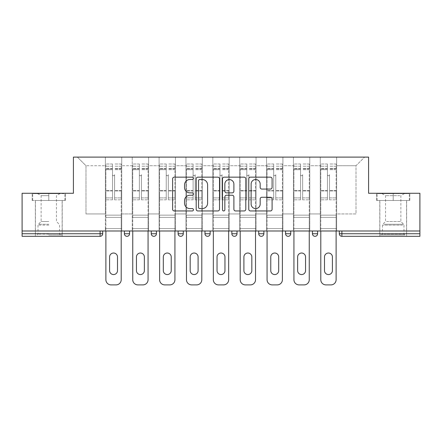 <?xml version="1.0" encoding="UTF-8"?>
<svg xmlns="http://www.w3.org/2000/svg" width="442" height="442" viewBox="0 0 442 442"><rect width="100%" height="100%" fill="white"/><g stroke="black" fill="none" stroke-linecap="round" stroke-linejoin="round"><path stroke-width="0.33" stroke-dasharray="2.21 1.66" d="M193.447 178.33A1.182 1.182 0 0 0 192.264 177.148L174.303 177.148A1.691 1.691 0 0 0 172.612 178.839L172.612 209.265A1.691 1.691 0 0 0 174.303 210.956L192.264 210.956A1.182 1.182 0 0 0 193.447 209.768A1.182 1.182 0 0 0 192.264 208.585L189.938 208.585A5.409 5.409 0 0 1 184.529 203.176L184.529 200.64A5.409 5.409 0 0 1 189.938 195.231L192.264 195.231A1.182 1.182 0 0 0 193.447 194.049A1.182 1.182 0 0 0 192.264 192.867L189.938 192.867A5.409 5.409 0 0 1 184.529 187.458L184.529 184.922A5.409 5.409 0 0 1 189.938 179.513L192.264 179.513A1.182 1.182 0 0 0 193.447 178.33M393.209 236.326L379.777 236.326L393.209 236.326M393.209 200.508L376.59 200.508L393.209 200.508L393.209 193.276L376.59 193.276L409.828 193.276L393.209 193.276L393.209 200.508L377.109 200.508L409.309 200.508L393.209 200.508L393.209 193.618L377.109 193.618L409.309 193.618L393.209 193.618L393.209 200.508M48.791 236.326L35.36 236.326L48.791 236.326M48.791 200.508L32.172 200.508L65.41 200.508L48.791 200.508L48.791 193.276L32.172 193.276L65.41 193.276L48.791 193.276L48.791 200.508L62.14 200.508L32.691 200.508L64.891 200.508L35.448 200.508L48.791 200.508L48.791 193.618L32.691 193.618L64.891 193.618L48.791 193.618L59.985 193.618L48.791 193.618L48.791 200.508M336.638 228.575L320.279 228.575L336.638 228.575L320.279 228.575L336.638 228.575L336.638 157.109L364.622 157.109L336.638 157.109L336.638 165.722L356.009 165.722L336.638 165.722L336.638 213.939L356.009 213.939L356.009 165.722L364.622 157.109L356.009 165.722L356.009 213.939L336.638 213.939L336.638 157.109L336.638 228.575L320.279 228.575L336.638 228.575L336.638 230.989L320.279 230.989L336.638 230.989L320.279 230.989L336.638 230.989L336.638 228.575M309.776 228.575L293.411 228.575L309.776 228.575L293.411 228.575L309.776 228.575L309.776 157.109L336.638 157.109L309.776 157.109L309.776 165.722L320.279 165.722L320.279 213.939L320.279 165.722L309.776 165.722L309.776 213.939L320.279 213.939L309.776 213.939L309.776 157.109L309.776 228.575L293.411 228.575L309.776 228.575L309.776 230.989L293.411 230.989L309.776 230.989L293.411 230.989L309.776 230.989L309.776 228.575M282.908 228.575L266.548 228.575L282.908 228.575L266.548 228.575L282.908 228.575L282.908 157.109L309.776 157.109L282.908 157.109L282.908 165.722L293.411 165.722L293.411 213.939L293.411 165.722L282.908 165.722L282.908 213.939L293.411 213.939L282.908 213.939L282.908 157.109L282.908 228.575L266.548 228.575L282.908 228.575L282.908 230.989L266.548 230.989L282.908 230.989L266.548 230.989L282.908 230.989L282.908 228.575M256.045 228.575L239.686 228.575L256.045 228.575L239.686 228.575L256.045 228.575L256.045 157.109L282.908 157.109L256.045 157.109L256.045 165.722L266.548 165.722L266.548 213.939L266.548 165.722L256.045 165.722L256.045 213.939L266.548 213.939L256.045 213.939L256.045 157.109L256.045 228.575L239.686 228.575L256.045 228.575L256.045 230.989L239.686 230.989L256.045 230.989L239.686 230.989L256.045 230.989L256.045 228.575M229.183 228.575L212.817 228.575L229.183 228.575L212.817 228.575L229.183 228.575L229.183 157.109L256.045 157.109L229.183 157.109L229.183 165.722L239.686 165.722L239.686 213.939L239.686 165.722L229.183 165.722L229.183 213.939L239.686 213.939L229.183 213.939L229.183 157.109L229.183 228.575L212.817 228.575L229.183 228.575L229.183 230.989L212.817 230.989L229.183 230.989L212.817 230.989L229.183 230.989L229.183 228.575M202.314 228.575L185.955 228.575L202.314 228.575L185.955 228.575L202.314 228.575L202.314 157.109L229.183 157.109L202.314 157.109L202.314 165.722L212.817 165.722L212.817 213.939L212.817 165.722L202.314 165.722L202.314 213.939L212.817 213.939L202.314 213.939L202.314 157.109L202.314 228.575L185.955 228.575L202.314 228.575L202.314 230.989L185.955 230.989L202.314 230.989L185.955 230.989L202.314 230.989L202.314 228.575M175.452 228.575L159.092 228.575L175.452 228.575L159.092 228.575L175.452 228.575L175.452 157.109L202.314 157.109L175.452 157.109L175.452 165.722L185.955 165.722L185.955 213.939L185.955 165.722L175.452 165.722L175.452 213.939L185.955 213.939L175.452 213.939L175.452 157.109L175.452 228.575L159.092 228.575L175.452 228.575L175.452 230.989L159.092 230.989L175.452 230.989L159.092 230.989L175.452 230.989L175.452 228.575M148.589 228.575L132.224 228.575L148.589 228.575L132.224 228.575L148.589 228.575L148.589 157.109L175.452 157.109L148.589 157.109L148.589 165.722L159.092 165.722L159.092 213.939L159.092 165.722L148.589 165.722L148.589 213.939L159.092 213.939L148.589 213.939L148.589 157.109L148.589 228.575L132.224 228.575L148.589 228.575L148.589 230.989L132.224 230.989L148.589 230.989L132.224 230.989L148.589 230.989L148.589 228.575M419.9 233.741L341.893 233.741L341.893 236.326L419.9 236.326L419.9 193.276L368.584 193.276L368.584 157.109L73.416 157.109L73.416 193.276L22.1 193.276L22.1 230.989L100.107 230.989L22.1 230.989L22.1 236.326L100.107 236.326L100.107 233.741L22.1 233.741M132.224 157.109L148.589 157.109L121.721 157.109L132.224 157.109L132.224 213.939L132.224 165.722L121.721 165.722L132.224 165.722L132.224 157.109L132.224 228.575L132.224 157.109M105.362 157.109L121.721 157.109L121.721 213.939L132.224 213.939L121.721 213.939L121.721 157.109L121.721 228.575L105.362 228.575L121.721 228.575L105.362 228.575L121.721 228.575L121.721 157.109L77.378 157.109L105.362 157.109L105.362 213.939L105.362 165.722L85.991 165.722L105.362 165.722L105.362 157.109L105.362 228.575L121.721 228.575L105.362 228.575L105.362 157.109M320.279 165.722L320.279 157.109L320.279 165.722M293.411 165.722L293.411 157.109L293.411 165.722M266.548 165.722L266.548 157.109L266.548 165.722M239.686 165.722L239.686 157.109L239.686 165.722M212.817 165.722L212.817 157.109L212.817 165.722M185.955 165.722L185.955 157.109L185.955 165.722M159.092 165.722L159.092 157.109L159.092 165.722M85.991 213.939L105.362 213.939L85.991 213.939L85.991 165.722L77.378 157.109L85.991 165.722L85.991 213.939M419.9 230.989L22.1 230.989M105.362 230.989L105.362 228.575L105.362 230.989L105.362 228.575L105.362 230.989L121.721 230.989L121.721 228.575L121.721 230.989L121.721 228.575L121.721 230.989L105.362 230.989M312.444 230.989L317.61 230.989L312.444 230.989M100.107 230.989L102.693 230.989L100.107 230.989L100.107 233.741L102.693 233.741M258.714 230.989L263.88 230.989L258.714 230.989L258.714 233.741L263.88 233.741A2.586 2.586 0 0 1 261.299 236.326M204.983 230.989L210.149 230.989L204.983 230.989L204.983 233.741L210.149 233.741M151.258 230.989L156.424 230.989L151.258 230.989M124.39 230.989L129.556 230.989L124.39 230.989M178.12 230.989L183.286 230.989L178.12 230.989M231.851 230.989L237.017 230.989L231.851 230.989M285.576 230.989L290.742 230.989L285.576 230.989M132.224 230.989L132.224 228.575L132.224 230.989M159.092 230.989L159.092 157.109L159.092 230.989M185.955 230.989L185.955 157.109L185.955 230.989M212.817 230.989L212.817 157.109L212.817 230.989M239.686 230.989L239.686 157.109L239.686 230.989M266.548 230.989L266.548 157.109L266.548 230.989M293.411 230.989L293.411 157.109L293.411 230.989M320.279 230.989L320.279 157.109L320.279 230.989M288.162 236.326A2.586 2.586 0 0 0 290.742 233.741L285.576 233.741M315.024 236.326A2.586 2.586 0 0 1 312.444 233.741A2.586 2.586 0 0 0 315.024 236.326A2.586 2.586 0 0 0 317.61 233.741L312.444 233.741M219.519 209.265L219.519 178.839A1.691 1.691 0 0 0 217.829 177.148L197.883 177.148A1.691 1.691 0 0 0 196.193 178.839L196.193 209.265A1.691 1.691 0 0 0 197.883 210.956L217.829 210.956A1.691 1.691 0 0 0 219.519 209.265M199.745 179.513A1.182 1.182 0 0 0 198.563 180.695L198.563 207.403A1.182 1.182 0 0 0 199.745 208.585L202.193 208.585A5.409 5.409 0 0 0 207.602 203.176L207.602 184.922A5.409 5.409 0 0 0 202.193 179.513L199.745 179.513M224.171 177.148L244.117 177.148A1.691 1.691 0 0 1 245.807 178.839L245.807 209.265A1.691 1.691 0 0 1 244.117 210.956L235.58 210.956A1.691 1.691 0 0 1 233.89 209.265L233.89 196.922A1.691 1.691 0 0 0 232.199 195.231L226.536 195.231A1.691 1.691 0 0 0 224.845 196.922L224.845 209.768A1.182 1.182 0 0 1 223.663 210.956A1.182 1.182 0 0 1 222.481 209.768L222.481 178.839A1.691 1.691 0 0 1 224.171 177.148M233.89 184.121A4.519 4.519 0 0 0 229.365 179.596A4.519 4.519 0 0 0 224.845 184.121L224.845 191.176A1.691 1.691 0 0 0 226.536 192.867L232.199 192.867A1.691 1.691 0 0 0 233.89 191.176L233.89 184.121M261.863 189.065L270.399 189.065A1.691 1.691 0 0 0 272.09 187.375L272.09 178.839A1.691 1.691 0 0 0 270.399 177.148L250.454 177.148A1.691 1.691 0 0 0 248.763 178.839L248.763 209.265A1.691 1.691 0 0 0 250.454 210.956L270.399 210.956A1.691 1.691 0 0 0 272.09 209.265L272.09 198.95A1.691 1.691 0 0 0 270.399 197.259L261.863 197.259A1.691 1.691 0 0 0 260.172 198.95L260.172 204.066A4.519 4.519 0 0 1 255.653 208.585A4.519 4.519 0 0 1 251.128 204.066L251.128 184.032A4.519 4.519 0 0 1 255.653 179.513A4.519 4.519 0 0 1 260.172 184.032L260.172 187.375A1.691 1.691 0 0 0 261.863 189.065M65.41 200.508L65.41 193.276L65.41 200.508M32.172 200.508L32.172 193.276L32.172 200.508M376.59 200.508L376.59 193.276L376.59 200.508M409.828 200.508L409.828 193.276L409.828 200.508M114.577 192.414L114.577 174.678A1.033 1.033 0 0 1 113.544 175.712A1.033 1.033 0 0 1 112.511 174.678A1.033 1.033 0 0 0 113.544 175.712A1.033 1.033 0 0 0 114.577 174.678L114.577 199.817L114.577 174.678A1.033 1.033 0 0 1 113.544 175.712A1.033 1.033 0 0 1 112.511 174.678L112.511 169.684L112.511 174.678A1.033 1.033 0 0 0 113.544 175.712A1.033 1.033 0 0 0 114.577 174.678L114.577 199.817L121.207 199.817L114.577 199.817L114.577 197.894L121.207 197.894L114.577 197.894L114.577 192.414M105.881 279.725L105.881 169.684L112.511 169.684L105.881 169.684L112.511 169.684L112.511 163.999L112.511 199.817L112.511 163.999L112.511 192.414L112.511 166.236L112.511 169.684L105.881 169.684L105.881 163.999L105.881 217.381L121.207 217.381L105.881 217.381L121.207 217.381L121.207 163.999L121.207 215.143L105.881 215.143L105.881 169.684L105.881 215.143L121.207 215.143L105.881 215.143L121.207 215.143L121.207 230.989L121.207 163.999L121.207 279.725L121.207 217.381L105.881 217.381L105.881 279.725A5.166 5.166 0 0 0 111.047 284.891L116.042 284.891A5.166 5.166 0 0 0 121.207 279.725A5.166 5.166 0 0 1 116.042 284.891L111.047 284.891A5.166 5.166 0 0 1 105.881 279.725A5.166 5.166 0 0 0 111.047 284.891M112.511 199.817L105.881 199.817L112.511 199.817L112.511 197.894L105.881 197.894L112.511 197.894L112.511 192.414L112.511 199.817M109.583 256.99L109.583 270.598A3.961 3.961 0 0 0 113.544 274.559A3.961 3.961 0 0 0 117.506 270.598L117.506 256.99A3.961 3.961 0 0 0 113.544 253.028A3.961 3.961 0 0 0 109.583 256.99L109.583 270.598L109.583 256.99A3.961 3.961 0 0 1 113.544 253.028A3.961 3.961 0 0 1 117.506 256.99L117.506 270.598L117.506 256.99M105.881 192.414L105.881 199.817L105.881 192.414M121.207 192.414L121.207 199.817L121.207 192.414M117.506 270.598A3.961 3.961 0 0 1 113.544 274.559A3.961 3.961 0 0 1 109.583 270.598M121.207 279.725A5.166 5.166 0 0 1 116.042 284.891M48.791 234.951L62.14 234.951L48.791 234.951M48.791 234.089L38.029 234.089L48.791 234.089M48.791 195.657L41.128 195.657L48.791 195.657M48.791 221.519L41.128 221.519L48.791 221.519M64.891 200.508L64.891 193.618L64.891 200.508M32.691 200.508L32.691 193.618L32.691 200.508M403.275 234.951L381.584 234.951L403.275 234.951M383.888 234.089L403.971 234.089L383.888 234.089M402.9 193.618L382.015 193.618L402.9 193.618M399.844 195.657L385.546 195.657L399.844 195.657M386.573 221.519L400.872 221.519L386.573 221.519M404.767 234.951L379.86 234.951L404.767 234.951M404.767 200.508L379.86 200.508L404.767 200.508M377.109 200.508L377.109 193.618L377.109 200.508M409.309 200.508L409.309 193.618L409.309 200.508M141.44 192.414L141.44 174.678A1.033 1.033 0 0 1 140.407 175.712A1.033 1.033 0 0 1 139.374 174.678A1.033 1.033 0 0 0 140.407 175.712A1.033 1.033 0 0 0 141.44 174.678L141.44 199.817L141.44 174.678A1.033 1.033 0 0 1 140.407 175.712A1.033 1.033 0 0 1 139.374 174.678L139.374 169.684L139.374 174.678A1.033 1.033 0 0 0 140.407 175.712A1.033 1.033 0 0 0 141.44 174.678L141.44 199.817L148.07 199.817L141.44 199.817L141.44 197.894L148.07 197.894L141.44 197.894L141.44 192.414M132.744 279.725L132.744 169.684L139.374 169.684L132.744 169.684L139.374 169.684L139.374 163.999L139.374 199.817L139.374 163.999L139.374 192.414L139.374 166.236L139.374 169.684L132.744 169.684L132.744 163.999L132.744 217.381L148.07 217.381L132.744 217.381L148.07 217.381L148.07 163.999L148.07 215.143L132.744 215.143L132.744 169.684L132.744 215.143L148.07 215.143L132.744 215.143L148.07 215.143L148.07 230.989L148.07 163.999L148.07 279.725L148.07 217.381L132.744 217.381L132.744 279.725A5.166 5.166 0 0 0 137.91 284.891L142.904 284.891A5.166 5.166 0 0 0 148.07 279.725A5.166 5.166 0 0 1 142.904 284.891L137.91 284.891A5.166 5.166 0 0 1 132.744 279.725A5.166 5.166 0 0 0 137.91 284.891M139.374 199.817L132.744 199.817L139.374 199.817L139.374 197.894L132.744 197.894L139.374 197.894L139.374 192.414L139.374 199.817M136.445 256.99L136.445 270.598A3.961 3.961 0 0 0 140.407 274.559A3.961 3.961 0 0 0 144.368 270.598L144.368 256.99A3.961 3.961 0 0 0 140.407 253.028A3.961 3.961 0 0 0 136.445 256.99L136.445 270.598L136.445 256.99A3.961 3.961 0 0 1 140.407 253.028A3.961 3.961 0 0 1 144.368 256.99L144.368 270.598L144.368 256.99M168.303 192.414L168.303 174.678A1.033 1.033 0 0 1 167.269 175.712A1.033 1.033 0 0 1 166.236 174.678A1.033 1.033 0 0 0 167.269 175.712A1.033 1.033 0 0 0 168.303 174.678L168.303 199.817L168.303 174.678A1.033 1.033 0 0 1 167.269 175.712A1.033 1.033 0 0 1 166.236 174.678L166.236 169.684L166.236 174.678A1.033 1.033 0 0 0 167.269 175.712A1.033 1.033 0 0 0 168.303 174.678L168.303 199.817L174.933 199.817L168.303 199.817L168.303 197.894L174.933 197.894L168.303 197.894L168.303 192.414M159.606 279.725L159.606 169.684L166.236 169.684L159.606 169.684L166.236 169.684L166.236 163.999L166.236 199.817L166.236 163.999L166.236 192.414L166.236 166.236L166.236 169.684L159.606 169.684L159.606 163.999L159.606 217.381L174.933 217.381L159.606 217.381L174.933 217.381L174.933 163.999L174.933 215.143L159.606 215.143L159.606 169.684L159.606 215.143L174.933 215.143L159.606 215.143L174.933 215.143L174.933 230.989L174.933 163.999L174.933 279.725L174.933 217.381L159.606 217.381L159.606 279.725A5.166 5.166 0 0 0 164.772 284.891L169.767 284.891A5.166 5.166 0 0 0 174.933 279.725A5.166 5.166 0 0 1 169.767 284.891L164.772 284.891A5.166 5.166 0 0 1 159.606 279.725A5.166 5.166 0 0 0 164.772 284.891M166.236 199.817L159.606 199.817L166.236 199.817L166.236 197.894L159.606 197.894L166.236 197.894L166.236 192.414L166.236 199.817M163.308 256.99L163.308 270.598A3.961 3.961 0 0 0 167.269 274.559A3.961 3.961 0 0 0 171.231 270.598L171.231 256.99A3.961 3.961 0 0 0 167.269 253.028A3.961 3.961 0 0 0 163.308 256.99L163.308 270.598L163.308 256.99A3.961 3.961 0 0 1 167.269 253.028A3.961 3.961 0 0 1 171.231 256.99L171.231 270.598L171.231 256.99M195.171 192.414L195.171 174.678A1.033 1.033 0 0 1 194.137 175.712A1.033 1.033 0 0 1 193.104 174.678A1.033 1.033 0 0 0 194.137 175.712A1.033 1.033 0 0 0 195.171 174.678L195.171 199.817L195.171 174.678A1.033 1.033 0 0 1 194.137 175.712A1.033 1.033 0 0 1 193.104 174.678L193.104 169.684L193.104 174.678A1.033 1.033 0 0 0 194.137 175.712A1.033 1.033 0 0 0 195.171 174.678L195.171 199.817L201.801 199.817L195.171 199.817L195.171 197.894L201.801 197.894L195.171 197.894L195.171 192.414M186.474 279.725L186.474 169.684L193.104 169.684L186.474 169.684L193.104 169.684L193.104 163.999L193.104 199.817L193.104 163.999L193.104 192.414L193.104 166.236L193.104 169.684L186.474 169.684L186.474 163.999L186.474 217.381L201.801 217.381L186.474 217.381L201.801 217.381L201.801 163.999L201.801 215.143L186.474 215.143L186.474 169.684L186.474 215.143L201.801 215.143L186.474 215.143L201.801 215.143L201.801 230.989L201.801 163.999L201.801 279.725L201.801 217.381L186.474 217.381L186.474 279.725A5.166 5.166 0 0 0 191.64 284.891L196.635 284.891A5.166 5.166 0 0 0 201.801 279.725A5.166 5.166 0 0 1 196.635 284.891L191.64 284.891A5.166 5.166 0 0 1 186.474 279.725A5.166 5.166 0 0 0 191.64 284.891M193.104 199.817L186.474 199.817L193.104 199.817L193.104 197.894L186.474 197.894L193.104 197.894L193.104 192.414L193.104 199.817M190.176 256.99L190.176 270.598A3.961 3.961 0 0 0 194.137 274.559A3.961 3.961 0 0 0 198.099 270.598L198.099 256.99A3.961 3.961 0 0 0 194.137 253.028A3.961 3.961 0 0 0 190.176 256.99L190.176 270.598L190.176 256.99A3.961 3.961 0 0 1 194.137 253.028A3.961 3.961 0 0 1 198.099 256.99L198.099 270.598L198.099 256.99M222.033 192.414L222.033 174.678A1.033 1.033 0 0 1 221 175.712A1.033 1.033 0 0 1 219.967 174.678A1.033 1.033 0 0 0 221 175.712A1.033 1.033 0 0 0 222.033 174.678L222.033 199.817L222.033 174.678A1.033 1.033 0 0 1 221 175.712A1.033 1.033 0 0 1 219.967 174.678L219.967 169.684L219.967 174.678A1.033 1.033 0 0 0 221 175.712A1.033 1.033 0 0 0 222.033 174.678L222.033 199.817L228.663 199.817L222.033 199.817L222.033 197.894L228.663 197.894L222.033 197.894L222.033 192.414M213.337 279.725L213.337 169.684L219.967 169.684L213.337 169.684L219.967 169.684L219.967 163.999L219.967 199.817L219.967 163.999L219.967 192.414L219.967 166.236L219.967 169.684L213.337 169.684L213.337 163.999L213.337 217.381L228.663 217.381L213.337 217.381L228.663 217.381L228.663 163.999L228.663 215.143L213.337 215.143L213.337 169.684L213.337 215.143L228.663 215.143L213.337 215.143L228.663 215.143L228.663 230.989L228.663 163.999L228.663 279.725L228.663 217.381L213.337 217.381L213.337 279.725A5.166 5.166 0 0 0 218.503 284.891L223.497 284.891A5.166 5.166 0 0 0 228.663 279.725A5.166 5.166 0 0 1 223.497 284.891L218.503 284.891A5.166 5.166 0 0 1 213.337 279.725A5.166 5.166 0 0 0 218.503 284.891M219.967 199.817L213.337 199.817L219.967 199.817L219.967 197.894L213.337 197.894L219.967 197.894L219.967 192.414L219.967 199.817M217.039 256.99L217.039 270.598A3.961 3.961 0 0 0 221 274.559A3.961 3.961 0 0 0 224.961 270.598L224.961 256.99A3.961 3.961 0 0 0 221 253.028A3.961 3.961 0 0 0 217.039 256.99L217.039 270.598L217.039 256.99A3.961 3.961 0 0 1 221 253.028A3.961 3.961 0 0 1 224.961 256.99L224.961 270.598L224.961 256.99M248.896 192.414L248.896 174.678A1.033 1.033 0 0 1 247.863 175.712A1.033 1.033 0 0 1 246.829 174.678A1.033 1.033 0 0 0 247.863 175.712A1.033 1.033 0 0 0 248.896 174.678L248.896 199.817L248.896 174.678A1.033 1.033 0 0 1 247.863 175.712A1.033 1.033 0 0 1 246.829 174.678L246.829 169.684L246.829 174.678A1.033 1.033 0 0 0 247.863 175.712A1.033 1.033 0 0 0 248.896 174.678L248.896 199.817L255.526 199.817L248.896 199.817L248.896 197.894L255.526 197.894L248.896 197.894L248.896 192.414M240.199 279.725L240.199 169.684L246.829 169.684L240.199 169.684L246.829 169.684L246.829 163.999L246.829 199.817L246.829 163.999L246.829 192.414L246.829 166.236L246.829 169.684L240.199 169.684L240.199 163.999L240.199 217.381L255.526 217.381L240.199 217.381L255.526 217.381L255.526 163.999L255.526 215.143L240.199 215.143L240.199 169.684L240.199 215.143L255.526 215.143L240.199 215.143L255.526 215.143L255.526 230.989L255.526 163.999L255.526 279.725L255.526 217.381L240.199 217.381L240.199 279.725A5.166 5.166 0 0 0 245.365 284.891L250.36 284.891A5.166 5.166 0 0 0 255.526 279.725A5.166 5.166 0 0 1 250.36 284.891L245.365 284.891A5.166 5.166 0 0 1 240.199 279.725A5.166 5.166 0 0 0 245.365 284.891M246.829 199.817L240.199 199.817L246.829 199.817L246.829 197.894L240.199 197.894L246.829 197.894L246.829 192.414L246.829 199.817M243.901 256.99L243.901 270.598A3.961 3.961 0 0 0 247.863 274.559A3.961 3.961 0 0 0 251.824 270.598L251.824 256.99A3.961 3.961 0 0 0 247.863 253.028A3.961 3.961 0 0 0 243.901 256.99L243.901 270.598L243.901 256.99A3.961 3.961 0 0 1 247.863 253.028A3.961 3.961 0 0 1 251.824 256.99L251.824 270.598L251.824 256.99M132.744 192.414L132.744 199.817L132.744 192.414M148.07 192.414L148.07 199.817L148.07 192.414M144.368 270.598A3.961 3.961 0 0 1 140.407 274.559A3.961 3.961 0 0 1 136.445 270.598M148.07 279.725A5.166 5.166 0 0 1 142.904 284.891M159.606 192.414L159.606 199.817L159.606 192.414M174.933 192.414L174.933 199.817L174.933 192.414M171.231 270.598A3.961 3.961 0 0 1 167.269 274.559A3.961 3.961 0 0 1 163.308 270.598M174.933 279.725A5.166 5.166 0 0 1 169.767 284.891M186.474 192.414L186.474 199.817L186.474 192.414M201.801 192.414L201.801 199.817L201.801 192.414M198.099 270.598A3.961 3.961 0 0 1 194.137 274.559A3.961 3.961 0 0 1 190.176 270.598M201.801 279.725A5.166 5.166 0 0 1 196.635 284.891M213.337 192.414L213.337 199.817L213.337 192.414M228.663 192.414L228.663 199.817L228.663 192.414M224.961 270.598A3.961 3.961 0 0 1 221 274.559A3.961 3.961 0 0 1 217.039 270.598M228.663 279.725A5.166 5.166 0 0 1 223.497 284.891M240.199 192.414L240.199 199.817L240.199 192.414M255.526 192.414L255.526 199.817L255.526 192.414M251.824 270.598A3.961 3.961 0 0 1 247.863 274.559A3.961 3.961 0 0 1 243.901 270.598M255.526 279.725A5.166 5.166 0 0 1 250.36 284.891M275.764 192.414L275.764 174.678A1.033 1.033 0 0 1 274.731 175.712A1.033 1.033 0 0 1 273.697 174.678A1.033 1.033 0 0 0 274.731 175.712A1.033 1.033 0 0 0 275.764 174.678L275.764 199.817L275.764 174.678A1.033 1.033 0 0 1 274.731 175.712A1.033 1.033 0 0 1 273.697 174.678L273.697 169.684L273.697 174.678A1.033 1.033 0 0 0 274.731 175.712A1.033 1.033 0 0 0 275.764 174.678L275.764 199.817L282.394 199.817L275.764 199.817L275.764 197.894L282.394 197.894L275.764 197.894L275.764 192.414M267.067 279.725L267.067 169.684L273.697 169.684L267.067 169.684L273.697 169.684L273.697 163.999L273.697 199.817L273.697 163.999L273.697 192.414L273.697 166.236L273.697 169.684L267.067 169.684L267.067 163.999L267.067 217.381L282.394 217.381L267.067 217.381L282.394 217.381L282.394 163.999L282.394 215.143L267.067 215.143L267.067 169.684L267.067 215.143L282.394 215.143L267.067 215.143L282.394 215.143L282.394 230.989L282.394 163.999L282.394 279.725L282.394 217.381L267.067 217.381L267.067 279.725A5.166 5.166 0 0 0 272.233 284.891L277.228 284.891A5.166 5.166 0 0 0 282.394 279.725A5.166 5.166 0 0 1 277.228 284.891L272.233 284.891A5.166 5.166 0 0 1 267.067 279.725A5.166 5.166 0 0 0 272.233 284.891M273.697 199.817L267.067 199.817L273.697 199.817L273.697 197.894L267.067 197.894L273.697 197.894L273.697 192.414L273.697 199.817M270.769 256.99L270.769 270.598A3.961 3.961 0 0 0 274.731 274.559A3.961 3.961 0 0 0 278.692 270.598L278.692 256.99A3.961 3.961 0 0 0 274.731 253.028A3.961 3.961 0 0 0 270.769 256.99L270.769 270.598L270.769 256.99A3.961 3.961 0 0 1 274.731 253.028A3.961 3.961 0 0 1 278.692 256.99L278.692 270.598L278.692 256.99M267.067 192.414L267.067 199.817L267.067 192.414M282.394 192.414L282.394 199.817L282.394 192.414M278.692 270.598A3.961 3.961 0 0 1 274.731 274.559A3.961 3.961 0 0 1 270.769 270.598M282.394 279.725A5.166 5.166 0 0 1 277.228 284.891M302.626 192.414L302.626 174.678A1.033 1.033 0 0 1 301.593 175.712A1.033 1.033 0 0 1 300.56 174.678A1.033 1.033 0 0 0 301.593 175.712A1.033 1.033 0 0 0 302.626 174.678L302.626 199.817L302.626 174.678A1.033 1.033 0 0 1 301.593 175.712A1.033 1.033 0 0 1 300.56 174.678L300.56 169.684L300.56 174.678A1.033 1.033 0 0 0 301.593 175.712A1.033 1.033 0 0 0 302.626 174.678L302.626 199.817L309.256 199.817L302.626 199.817L302.626 197.894L309.256 197.894L302.626 197.894L302.626 192.414M293.93 279.725L293.93 169.684L300.56 169.684L293.93 169.684L300.56 169.684L300.56 163.999L300.56 199.817L300.56 163.999L300.56 192.414L300.56 166.236L300.56 169.684L293.93 169.684L293.93 163.999L293.93 217.381L309.256 217.381L293.93 217.381L309.256 217.381L309.256 163.999L309.256 215.143L293.93 215.143L293.93 169.684L293.93 215.143L309.256 215.143L293.93 215.143L309.256 215.143L309.256 230.989L309.256 163.999L309.256 279.725L309.256 217.381L293.93 217.381L293.93 279.725A5.166 5.166 0 0 0 299.096 284.891L304.09 284.891A5.166 5.166 0 0 0 309.256 279.725A5.166 5.166 0 0 1 304.09 284.891L299.096 284.891A5.166 5.166 0 0 1 293.93 279.725A5.166 5.166 0 0 0 299.096 284.891M300.56 199.817L293.93 199.817L300.56 199.817L300.56 197.894L293.93 197.894L300.56 197.894L300.56 192.414L300.56 199.817M297.632 256.99L297.632 270.598A3.961 3.961 0 0 0 301.593 274.559A3.961 3.961 0 0 0 305.555 270.598L305.555 256.99A3.961 3.961 0 0 0 301.593 253.028A3.961 3.961 0 0 0 297.632 256.99L297.632 270.598L297.632 256.99A3.961 3.961 0 0 1 301.593 253.028A3.961 3.961 0 0 1 305.555 256.99L305.555 270.598L305.555 256.99M293.93 192.414L293.93 199.817L293.93 192.414M309.256 192.414L309.256 199.817L309.256 192.414M305.555 270.598A3.961 3.961 0 0 1 301.593 274.559A3.961 3.961 0 0 1 297.632 270.598M309.256 279.725A5.166 5.166 0 0 1 304.09 284.891M329.489 192.414L329.489 174.678A1.033 1.033 0 0 1 328.456 175.712A1.033 1.033 0 0 1 327.423 174.678A1.033 1.033 0 0 0 328.456 175.712A1.033 1.033 0 0 0 329.489 174.678L329.489 199.817L329.489 174.678A1.033 1.033 0 0 1 328.456 175.712A1.033 1.033 0 0 1 327.423 174.678L327.423 169.684L327.423 174.678A1.033 1.033 0 0 0 328.456 175.712A1.033 1.033 0 0 0 329.489 174.678L329.489 199.817L336.119 199.817L329.489 199.817L329.489 197.894L336.119 197.894L329.489 197.894L329.489 192.414M320.793 279.725L320.793 169.684L327.423 169.684L320.793 169.684L327.423 169.684L327.423 163.999L327.423 199.817L327.423 163.999L327.423 192.414L327.423 166.236L327.423 169.684L320.793 169.684L320.793 163.999L320.793 217.381L336.119 217.381L320.793 217.381L336.119 217.381L336.119 163.999L336.119 215.143L320.793 215.143L320.793 169.684L320.793 215.143L336.119 215.143L320.793 215.143L336.119 215.143L336.119 230.989L336.119 163.999L336.119 279.725L336.119 217.381L320.793 217.381L320.793 279.725A5.166 5.166 0 0 0 325.958 284.891L330.953 284.891A5.166 5.166 0 0 0 336.119 279.725A5.166 5.166 0 0 1 330.953 284.891L325.958 284.891A5.166 5.166 0 0 1 320.793 279.725A5.166 5.166 0 0 0 325.958 284.891M327.423 199.817L320.793 199.817L327.423 199.817L327.423 197.894L320.793 197.894L327.423 197.894L327.423 192.414L327.423 199.817M324.494 256.99L324.494 270.598A3.961 3.961 0 0 0 328.456 274.559A3.961 3.961 0 0 0 332.417 270.598L332.417 256.99A3.961 3.961 0 0 0 328.456 253.028A3.961 3.961 0 0 0 324.494 256.99L324.494 270.598L324.494 256.99A3.961 3.961 0 0 1 328.456 253.028A3.961 3.961 0 0 1 332.417 256.99L332.417 270.598L332.417 256.99M320.793 192.414L320.793 199.817L320.793 192.414M336.119 192.414L336.119 199.817L336.119 192.414M332.417 270.598A3.961 3.961 0 0 1 328.456 274.559A3.961 3.961 0 0 1 324.494 270.598M336.119 279.725A5.166 5.166 0 0 1 330.953 284.891M339.307 233.741L341.893 233.741L341.893 230.989M129.556 233.741L124.39 233.741M156.424 233.741L151.258 233.741M183.286 233.741L178.12 233.741M237.017 233.741L231.851 233.741M121.207 190.983L114.577 190.983L121.207 190.983M112.511 190.983L105.881 190.983L112.511 190.983M121.207 169.684L114.577 169.684L121.207 169.684M112.511 168.408L105.881 168.408L112.511 168.408M112.511 190.48L105.881 190.48L112.511 190.48M112.511 168.91L105.881 168.91L112.511 168.91M121.207 168.408L114.577 168.408L121.207 168.408M121.207 190.48L114.577 190.48L121.207 190.48M121.207 168.91L114.577 168.91L121.207 168.91M48.791 225.116L38.029 225.116L48.791 225.116M48.791 224.265L38.382 224.265L48.791 224.265M402.529 225.116L382.446 225.116L402.529 225.116M384.192 224.265L403.618 224.265L384.192 224.265M148.07 190.983L141.44 190.983L148.07 190.983M139.374 190.983L132.744 190.983L139.374 190.983M148.07 169.684L141.44 169.684L148.07 169.684M139.374 168.408L132.744 168.408L139.374 168.408M139.374 190.48L132.744 190.48L139.374 190.48M139.374 168.91L132.744 168.91L139.374 168.91M148.07 168.408L141.44 168.408L148.07 168.408M148.07 190.48L141.44 190.48L148.07 190.48M148.07 168.91L141.44 168.91L148.07 168.91M174.933 190.983L168.303 190.983L174.933 190.983M166.236 190.983L159.606 190.983L166.236 190.983M174.933 169.684L168.303 169.684L174.933 169.684M166.236 168.408L159.606 168.408L166.236 168.408M166.236 190.48L159.606 190.48L166.236 190.48M166.236 168.91L159.606 168.91L166.236 168.91M174.933 168.408L168.303 168.408L174.933 168.408M174.933 190.48L168.303 190.48L174.933 190.48M174.933 168.91L168.303 168.91L174.933 168.91M201.801 190.983L195.171 190.983L201.801 190.983M193.104 190.983L186.474 190.983L193.104 190.983M201.801 169.684L195.171 169.684L201.801 169.684M193.104 168.408L186.474 168.408L193.104 168.408M193.104 190.48L186.474 190.48L193.104 190.48M193.104 168.91L186.474 168.91L193.104 168.91M201.801 168.408L195.171 168.408L201.801 168.408M201.801 190.48L195.171 190.48L201.801 190.48M201.801 168.91L195.171 168.91L201.801 168.91M228.663 190.983L222.033 190.983L228.663 190.983M219.967 190.983L213.337 190.983L219.967 190.983M228.663 169.684L222.033 169.684L228.663 169.684M219.967 168.408L213.337 168.408L219.967 168.408M219.967 190.48L213.337 190.48L219.967 190.48M219.967 168.91L213.337 168.91L219.967 168.91M228.663 168.408L222.033 168.408L228.663 168.408M228.663 190.48L222.033 190.48L228.663 190.48M228.663 168.91L222.033 168.91L228.663 168.91M255.526 190.983L248.896 190.983L255.526 190.983M246.829 190.983L240.199 190.983L246.829 190.983M255.526 169.684L248.896 169.684L255.526 169.684M246.829 168.408L240.199 168.408L246.829 168.408M246.829 190.48L240.199 190.48L246.829 190.48M246.829 168.91L240.199 168.91L246.829 168.91M255.526 168.408L248.896 168.408L255.526 168.408M255.526 190.48L248.896 190.48L255.526 190.48M255.526 168.91L248.896 168.91L255.526 168.91M282.394 190.983L275.764 190.983L282.394 190.983M273.697 190.983L267.067 190.983L273.697 190.983M282.394 169.684L275.764 169.684L282.394 169.684M273.697 168.408L267.067 168.408L273.697 168.408M273.697 190.48L267.067 190.48L273.697 190.48M273.697 168.91L267.067 168.91L273.697 168.91M282.394 168.408L275.764 168.408L282.394 168.408M282.394 190.48L275.764 190.48L282.394 190.48M282.394 168.91L275.764 168.91L282.394 168.91M309.256 190.983L302.626 190.983L309.256 190.983M300.56 190.983L293.93 190.983L300.56 190.983M309.256 169.684L302.626 169.684L309.256 169.684M300.56 168.408L293.93 168.408L300.56 168.408M300.56 190.48L293.93 190.48L300.56 190.48M300.56 168.91L293.93 168.91L300.56 168.91M309.256 168.408L302.626 168.408L309.256 168.408M309.256 190.48L302.626 190.48L309.256 190.48M309.256 168.91L302.626 168.91L309.256 168.91M336.119 190.983L329.489 190.983L336.119 190.983M327.423 190.983L320.793 190.983L327.423 190.983M336.119 169.684L329.489 169.684L336.119 169.684M327.423 168.408L320.793 168.408L327.423 168.408M327.423 190.48L320.793 190.48L327.423 190.48M327.423 168.91L320.793 168.91L327.423 168.91M336.119 168.408L329.489 168.408L336.119 168.408M336.119 190.48L329.489 190.48L336.119 190.48M336.119 168.91L329.489 168.91L336.119 168.91M379.777 200.508L379.777 236.326M35.36 200.508L35.36 236.326M62.223 200.508L62.223 236.326M406.64 200.508L406.64 236.326M112.511 163.999L105.881 163.999L112.511 163.999M112.511 166.236L105.881 166.236L112.511 166.236M121.207 163.999L114.577 163.999L121.207 163.999M121.207 166.236L114.577 166.236L121.207 166.236M37.598 193.618L41.128 195.657L41.128 221.519L38.382 224.265L38.029 225.116L38.029 234.089L37.167 234.951M62.14 234.951L62.14 200.508M35.448 234.951L35.448 200.508M59.985 193.618L56.454 195.657L56.454 221.519L59.2 224.265L59.554 225.116L59.554 234.089L60.416 234.951M382.015 193.618L385.546 195.657L385.546 221.519L382.8 224.265L382.446 225.116L382.446 234.089L381.584 234.951M406.552 234.951L406.552 200.508M379.86 234.951L379.86 200.508M404.402 193.618L400.872 195.657L400.872 221.519L403.618 224.265L403.971 225.116L403.971 234.089L404.833 234.951M139.374 163.999L132.744 163.999L139.374 163.999M139.374 166.236L132.744 166.236L139.374 166.236M148.07 163.999L141.44 163.999L148.07 163.999M148.07 166.236L141.44 166.236L148.07 166.236M166.236 163.999L159.606 163.999L166.236 163.999M166.236 166.236L159.606 166.236L166.236 166.236M174.933 163.999L168.303 163.999L174.933 163.999M174.933 166.236L168.303 166.236L174.933 166.236M193.104 163.999L186.474 163.999L193.104 163.999M193.104 166.236L186.474 166.236L193.104 166.236M201.801 163.999L195.171 163.999L201.801 163.999M201.801 166.236L195.171 166.236L201.801 166.236M219.967 163.999L213.337 163.999L219.967 163.999M219.967 166.236L213.337 166.236L219.967 166.236M228.663 163.999L222.033 163.999L228.663 163.999M228.663 166.236L222.033 166.236L228.663 166.236M246.829 163.999L240.199 163.999L246.829 163.999M246.829 166.236L240.199 166.236L246.829 166.236M255.526 163.999L248.896 163.999L255.526 163.999M255.526 166.236L248.896 166.236L255.526 166.236M273.697 163.999L267.067 163.999L273.697 163.999M273.697 166.236L267.067 166.236L273.697 166.236M282.394 163.999L275.764 163.999L282.394 163.999M282.394 166.236L275.764 166.236L282.394 166.236M300.56 163.999L293.93 163.999L300.56 163.999M300.56 166.236L293.93 166.236L300.56 166.236M309.256 163.999L302.626 163.999L309.256 163.999M309.256 166.236L302.626 166.236L309.256 166.236M327.423 163.999L320.793 163.999L327.423 163.999M327.423 166.236L320.793 166.236L327.423 166.236M336.119 163.999L329.489 163.999L336.119 163.999M336.119 166.236L329.489 166.236L336.119 166.236"/><path stroke-width="0.66" d="M193.447 178.33A1.182 1.182 0 0 0 192.264 177.148L174.303 177.148A1.691 1.691 0 0 0 172.612 178.839L172.612 209.265A1.691 1.691 0 0 0 174.303 210.956L192.264 210.956A1.182 1.182 0 0 0 193.447 209.768A1.182 1.182 0 0 0 192.264 208.585L189.938 208.585A5.409 5.409 0 0 1 184.529 203.176L184.529 200.64A5.409 5.409 0 0 1 189.938 195.231L192.264 195.231A1.182 1.182 0 0 0 193.447 194.049A1.182 1.182 0 0 0 192.264 192.867L189.938 192.867A5.409 5.409 0 0 1 184.529 187.458L184.529 184.922A5.409 5.409 0 0 1 189.938 179.513L192.264 179.513A1.182 1.182 0 0 0 193.447 178.33M270.399 189.065A1.691 1.691 0 0 0 272.09 187.375L272.09 178.839A1.691 1.691 0 0 0 270.399 177.148L250.454 177.148A1.691 1.691 0 0 0 248.763 178.839L248.763 209.265A1.691 1.691 0 0 0 250.454 210.956L270.399 210.956A1.691 1.691 0 0 0 272.09 209.265L272.09 198.95A1.691 1.691 0 0 0 270.399 197.259L261.863 197.259A1.691 1.691 0 0 0 260.172 198.95L260.172 204.066A4.519 4.519 0 0 1 255.653 208.585A4.519 4.519 0 0 1 251.128 204.066L251.128 184.032A4.519 4.519 0 0 1 255.653 179.513A4.519 4.519 0 0 1 260.172 184.032L260.172 187.375A1.691 1.691 0 0 0 261.863 189.065L270.399 189.065M22.1 230.989L22.1 193.276L73.416 193.276L73.416 157.109L368.584 157.109L368.584 193.276L419.9 193.276L419.9 230.989L22.1 230.989L22.1 233.741L100.107 233.741L100.107 230.989M219.519 178.839A1.691 1.691 0 0 0 217.829 177.148L197.883 177.148A1.691 1.691 0 0 0 196.193 178.839L196.193 209.265A1.691 1.691 0 0 0 197.883 210.956L217.829 210.956A1.691 1.691 0 0 0 219.519 209.265L219.519 178.839M224.171 177.148L244.117 177.148A1.691 1.691 0 0 1 245.807 178.839L245.807 209.265A1.691 1.691 0 0 1 244.117 210.956L235.58 210.956A1.691 1.691 0 0 1 233.89 209.265L233.89 196.922A1.691 1.691 0 0 0 232.199 195.231L226.536 195.231A1.691 1.691 0 0 0 224.845 196.922L224.845 209.768A1.182 1.182 0 0 1 223.663 210.956A1.182 1.182 0 0 1 222.481 209.768L222.481 178.839A1.691 1.691 0 0 1 224.171 177.148M100.107 236.326A2.586 2.586 0 0 0 102.693 233.741L100.107 233.741L100.107 236.326A2.586 2.586 0 0 0 102.693 233.741L102.693 230.989L102.693 233.741A2.586 2.586 0 0 1 100.107 236.326L22.1 236.326L22.1 233.741M419.9 230.989L419.9 236.326L341.893 236.326A2.586 2.586 0 0 1 339.307 233.741L339.307 230.989L339.307 233.741A2.586 2.586 0 0 0 341.893 236.326A2.586 2.586 0 0 1 339.307 233.741L419.9 233.741M124.39 230.989L124.39 233.741L124.39 230.989M126.976 236.326A2.586 2.586 0 0 1 124.39 233.741A2.586 2.586 0 0 0 126.976 236.326A2.586 2.586 0 0 0 129.556 233.741L129.556 230.989L129.556 233.741A2.586 2.586 0 0 1 126.976 236.326A2.586 2.586 0 0 1 124.39 233.741L129.556 233.741A2.586 2.586 0 0 1 126.976 236.326M151.258 230.989L151.258 233.741L151.258 230.989M156.424 230.989L156.424 233.741L156.424 230.989M178.12 230.989L178.12 233.741L178.12 230.989M183.286 230.989L183.286 233.741L183.286 230.989M204.983 233.741A2.586 2.586 0 0 0 207.569 236.326A2.586 2.586 0 0 0 210.149 233.741A2.586 2.586 0 0 1 207.569 236.326A2.586 2.586 0 0 0 210.149 233.741L210.149 230.989L210.149 233.741L204.983 233.741A2.586 2.586 0 0 0 207.569 236.326A2.586 2.586 0 0 1 204.983 233.741L204.983 230.989M231.851 230.989L231.851 233.741L231.851 230.989M237.017 230.989L237.017 233.741L237.017 230.989M258.714 233.741A2.586 2.586 0 0 0 261.299 236.326A2.586 2.586 0 0 0 263.88 233.741L263.88 230.989L263.88 233.741L258.714 233.741A2.586 2.586 0 0 0 261.299 236.326A2.586 2.586 0 0 1 258.714 233.741L258.714 230.989M285.576 230.989L285.576 233.741L285.576 230.989M290.742 230.989L290.742 233.741L290.742 230.989M312.444 230.989L312.444 233.741L312.444 230.989M317.61 230.989L317.61 233.741L317.61 230.989M153.838 236.326A2.586 2.586 0 0 1 151.258 233.741A2.586 2.586 0 0 0 153.838 236.326A2.586 2.586 0 0 0 156.424 233.741A2.586 2.586 0 0 1 153.838 236.326A2.586 2.586 0 0 1 151.258 233.741L156.424 233.741A2.586 2.586 0 0 1 153.838 236.326M180.701 236.326A2.586 2.586 0 0 1 178.12 233.741A2.586 2.586 0 0 0 180.701 236.326A2.586 2.586 0 0 0 183.286 233.741A2.586 2.586 0 0 1 180.701 236.326A2.586 2.586 0 0 1 178.12 233.741L183.286 233.741A2.586 2.586 0 0 1 180.701 236.326M234.431 236.326A2.586 2.586 0 0 1 231.851 233.741A2.586 2.586 0 0 0 234.431 236.326A2.586 2.586 0 0 0 237.017 233.741A2.586 2.586 0 0 1 234.431 236.326A2.586 2.586 0 0 1 231.851 233.741L237.017 233.741A2.586 2.586 0 0 1 234.431 236.326M288.162 236.326A2.586 2.586 0 0 1 285.576 233.741A2.586 2.586 0 0 0 288.162 236.326A2.586 2.586 0 0 0 290.742 233.741A2.586 2.586 0 0 1 288.162 236.326A2.586 2.586 0 0 1 285.576 233.741L290.742 233.741M315.024 236.326A2.586 2.586 0 0 1 312.444 233.741L317.61 233.741A2.586 2.586 0 0 1 315.024 236.326A2.586 2.586 0 0 0 317.61 233.741M199.745 179.513A1.182 1.182 0 0 0 198.563 180.695L198.563 207.403A1.182 1.182 0 0 0 199.745 208.585L202.193 208.585A5.409 5.409 0 0 0 207.602 203.176L207.602 184.922A5.409 5.409 0 0 0 202.193 179.513L199.745 179.513M233.89 184.121A4.519 4.519 0 0 0 229.365 179.596A4.519 4.519 0 0 0 224.845 184.121L224.845 191.176A1.691 1.691 0 0 0 226.536 192.867L232.199 192.867A1.691 1.691 0 0 0 233.89 191.176L233.89 184.121M117.506 256.99A3.961 3.961 0 0 0 113.544 253.028A3.961 3.961 0 0 0 109.583 256.99A3.961 3.961 0 0 1 113.544 253.028A3.961 3.961 0 0 1 117.506 256.99L117.506 270.598A3.961 3.961 0 0 1 113.544 274.559A3.961 3.961 0 0 1 109.583 270.598A3.961 3.961 0 0 0 113.544 274.559A3.961 3.961 0 0 0 117.506 270.598M105.881 230.989L105.881 279.725L105.881 230.989M111.047 284.891L116.042 284.891L111.047 284.891A5.166 5.166 0 0 1 105.881 279.725M121.207 230.989L121.207 279.725L121.207 230.989M109.583 270.598L109.583 256.99M116.042 284.891A5.166 5.166 0 0 0 121.207 279.725M144.368 256.99A3.961 3.961 0 0 0 140.407 253.028A3.961 3.961 0 0 0 136.445 256.99A3.961 3.961 0 0 1 140.407 253.028A3.961 3.961 0 0 1 144.368 256.99L144.368 270.598A3.961 3.961 0 0 1 140.407 274.559A3.961 3.961 0 0 1 136.445 270.598A3.961 3.961 0 0 0 140.407 274.559A3.961 3.961 0 0 0 144.368 270.598M132.744 230.989L132.744 279.725L132.744 230.989M137.91 284.891L142.904 284.891L137.91 284.891A5.166 5.166 0 0 1 132.744 279.725M148.07 230.989L148.07 279.725L148.07 230.989M171.231 256.99A3.961 3.961 0 0 0 167.269 253.028A3.961 3.961 0 0 0 163.308 256.99A3.961 3.961 0 0 1 167.269 253.028A3.961 3.961 0 0 1 171.231 256.99L171.231 270.598A3.961 3.961 0 0 1 167.269 274.559A3.961 3.961 0 0 1 163.308 270.598A3.961 3.961 0 0 0 167.269 274.559A3.961 3.961 0 0 0 171.231 270.598M159.606 230.989L159.606 279.725L159.606 230.989M164.772 284.891L169.767 284.891L164.772 284.891A5.166 5.166 0 0 1 159.606 279.725M174.933 230.989L174.933 279.725L174.933 230.989M198.099 256.99A3.961 3.961 0 0 0 194.137 253.028A3.961 3.961 0 0 0 190.176 256.99A3.961 3.961 0 0 1 194.137 253.028A3.961 3.961 0 0 1 198.099 256.99L198.099 270.598A3.961 3.961 0 0 1 194.137 274.559A3.961 3.961 0 0 1 190.176 270.598A3.961 3.961 0 0 0 194.137 274.559A3.961 3.961 0 0 0 198.099 270.598M186.474 230.989L186.474 279.725L186.474 230.989M191.64 284.891L196.635 284.891L191.64 284.891A5.166 5.166 0 0 1 186.474 279.725M201.801 230.989L201.801 279.725L201.801 230.989M224.961 256.99A3.961 3.961 0 0 0 221 253.028A3.961 3.961 0 0 0 217.039 256.99A3.961 3.961 0 0 1 221 253.028A3.961 3.961 0 0 1 224.961 256.99L224.961 270.598A3.961 3.961 0 0 1 221 274.559A3.961 3.961 0 0 1 217.039 270.598A3.961 3.961 0 0 0 221 274.559A3.961 3.961 0 0 0 224.961 270.598M213.337 230.989L213.337 279.725L213.337 230.989M218.503 284.891L223.497 284.891L218.503 284.891A5.166 5.166 0 0 1 213.337 279.725M228.663 230.989L228.663 279.725L228.663 230.989M251.824 256.99A3.961 3.961 0 0 0 247.863 253.028A3.961 3.961 0 0 0 243.901 256.99A3.961 3.961 0 0 1 247.863 253.028A3.961 3.961 0 0 1 251.824 256.99L251.824 270.598A3.961 3.961 0 0 1 247.863 274.559A3.961 3.961 0 0 1 243.901 270.598A3.961 3.961 0 0 0 247.863 274.559A3.961 3.961 0 0 0 251.824 270.598M240.199 230.989L240.199 279.725L240.199 230.989M245.365 284.891L250.36 284.891L245.365 284.891A5.166 5.166 0 0 1 240.199 279.725M255.526 230.989L255.526 279.725L255.526 230.989M136.445 270.598L136.445 256.99M142.904 284.891A5.166 5.166 0 0 0 148.07 279.725M163.308 270.598L163.308 256.99M169.767 284.891A5.166 5.166 0 0 0 174.933 279.725M190.176 270.598L190.176 256.99M196.635 284.891A5.166 5.166 0 0 0 201.801 279.725M217.039 270.598L217.039 256.99M223.497 284.891A5.166 5.166 0 0 0 228.663 279.725M243.901 270.598L243.901 256.99M250.36 284.891A5.166 5.166 0 0 0 255.526 279.725M278.692 256.99A3.961 3.961 0 0 0 274.731 253.028A3.961 3.961 0 0 0 270.769 256.99A3.961 3.961 0 0 1 274.731 253.028A3.961 3.961 0 0 1 278.692 256.99L278.692 270.598A3.961 3.961 0 0 1 274.731 274.559A3.961 3.961 0 0 1 270.769 270.598A3.961 3.961 0 0 0 274.731 274.559A3.961 3.961 0 0 0 278.692 270.598M267.067 230.989L267.067 279.725L267.067 230.989M272.233 284.891L277.228 284.891L272.233 284.891A5.166 5.166 0 0 1 267.067 279.725M282.394 230.989L282.394 279.725L282.394 230.989M270.769 270.598L270.769 256.99M277.228 284.891A5.166 5.166 0 0 0 282.394 279.725M305.555 256.99A3.961 3.961 0 0 0 301.593 253.028A3.961 3.961 0 0 0 297.632 256.99A3.961 3.961 0 0 1 301.593 253.028A3.961 3.961 0 0 1 305.555 256.99L305.555 270.598A3.961 3.961 0 0 1 301.593 274.559A3.961 3.961 0 0 1 297.632 270.598A3.961 3.961 0 0 0 301.593 274.559A3.961 3.961 0 0 0 305.555 270.598M293.93 230.989L293.93 279.725L293.93 230.989M299.096 284.891L304.09 284.891L299.096 284.891A5.166 5.166 0 0 1 293.93 279.725M309.256 230.989L309.256 279.725L309.256 230.989M297.632 270.598L297.632 256.99M304.09 284.891A5.166 5.166 0 0 0 309.256 279.725M332.417 256.99A3.961 3.961 0 0 0 328.456 253.028A3.961 3.961 0 0 0 324.494 256.99A3.961 3.961 0 0 1 328.456 253.028A3.961 3.961 0 0 1 332.417 256.99L332.417 270.598A3.961 3.961 0 0 1 328.456 274.559A3.961 3.961 0 0 1 324.494 270.598A3.961 3.961 0 0 0 328.456 274.559A3.961 3.961 0 0 0 332.417 270.598M320.793 230.989L320.793 279.725L320.793 230.989M325.958 284.891L330.953 284.891L325.958 284.891A5.166 5.166 0 0 1 320.793 279.725M336.119 230.989L336.119 279.725L336.119 230.989M324.494 270.598L324.494 256.99M330.953 284.891A5.166 5.166 0 0 0 336.119 279.725M341.893 230.989L341.893 236.326M261.299 236.326A2.586 2.586 0 0 0 263.88 233.741"/></g></svg>
